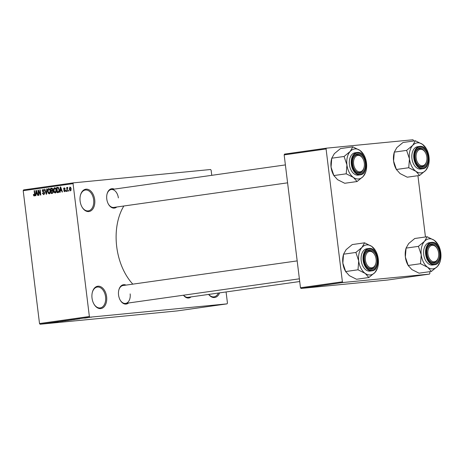<?xml version="1.0" encoding="UTF-8"?>
<svg xmlns="http://www.w3.org/2000/svg" width="464" height="464" viewBox="0 0 464 464"><rect width="100%" height="100%" fill="white"/><g stroke="black" fill="none" stroke-linecap="round" stroke-linejoin="round"><path stroke-width="0.7" d="M94.702 199.665A11.281 7.325 -98.1 0 1 90.799 210.905A11.281 7.325 -98.1 0 1 82.047 207.072A11.281 7.325 -98.1 0 1 80.115 201.08A11.281 7.325 -98.1 0 1 80.4 195.425A11.281 7.325 -98.1 0 1 87.957 189.37A11.281 7.325 -98.1 0 1 94.702 199.665M81.942 206.886A10.533 6.832 81.9 0 0 88.317 210.882A10.533 6.832 81.9 0 0 93.647 199.793A10.533 6.832 81.9 0 0 85.37 190.025A10.533 6.832 81.9 0 0 80.347 195.634M106.616 296.693A11.281 7.325 -98.1 0 1 102.718 307.934A11.281 7.325 -98.1 0 1 93.96 304.106A11.281 7.325 -98.1 0 1 92.029 298.114A11.281 7.325 -98.1 0 1 92.313 292.453A11.281 7.325 -98.1 0 1 99.87 286.398A11.281 7.325 -98.1 0 1 106.616 296.693M93.856 303.914A10.533 6.832 81.9 0 0 100.23 307.91A10.533 6.832 81.9 0 0 105.566 296.821A10.533 6.832 81.9 0 0 97.283 287.054A10.533 6.832 81.9 0 0 92.261 292.662M219.611 292.865A11.281 7.325 -98.1 0 1 208.638 294.42M208.73 294.408A10.533 6.832 81.9 0 0 214.003 296.844A10.533 6.832 81.9 0 0 218.387 293.039M128.563 302.98A9.779 6.345 -98.1 0 1 120.234 300.196A9.779 6.345 -98.1 0 1 118.558 295A9.779 6.345 -98.1 0 1 118.807 290.099A9.779 6.345 -98.1 0 1 126.034 285.111M120.13 300.005A9.025 5.858 81.9 0 0 125.582 303.404A9.025 5.858 81.9 0 0 130.146 293.898M116.777 206.996A9.779 6.345 -98.1 0 1 108.448 204.212A9.779 6.345 -98.1 0 1 106.778 199.015A9.779 6.345 -98.1 0 1 107.022 194.114A9.779 6.345 -98.1 0 1 114.248 189.126M108.344 204.021A9.025 5.858 81.9 0 0 113.796 207.42L287.593 182.833M191.087 296.902A9.779 6.345 -98.1 0 1 183.471 295.214M183.558 295.203A9.025 5.858 81.9 0 0 188.106 297.325L299.709 281.532M132.814 284.148A51.898 33.686 -98.1 0 1 116.702 246.616A51.898 33.686 -98.1 0 1 123.842 205.999M211.764 175.328L211.132 170.213L210.557 169.511L73.451 182.851L73.057 183.64L89.366 316.5L89.946 317.196L40.09 324.249L39.515 323.553L89.366 316.5M73.057 183.64L23.2 190.698L23.594 189.904L73.451 182.851M89.801 317.37L89.506 317.399M86.803 317.834L83.967 318.124L86.803 317.834M77.558 319.122L73.097 319.621L77.204 319.116M71.694 319.951L67.176 320.462L71.792 319.916M70.139 320.079L70.464 320.056M65.911 320.792L61.086 321.32L65.911 320.792M58.215 321.877L54.456 322.26L58.215 321.877M52.879 322.625L50.692 322.793L52.879 322.625M53.366 322.515L53.679 322.486M40.09 324.249L177.196 310.915L227.053 303.862L89.946 317.196M55.199 322.306L52.513 322.538L55.199 322.306M63.058 321.175L59.502 321.546L63.197 321.134M67.147 320.595L69.229 320.299L67.147 320.595M65.621 320.74L65.221 320.763M69.229 320.299L68.713 320.363M73.068 319.754L75.151 319.464L73.068 319.754M71.549 319.905L71.143 319.928M75.151 319.464L74.634 319.528M79.506 318.867L76.821 319.099L79.506 318.867M85.77 317.979L84.924 318.078L85.77 317.979M88.241 317.631L87.394 317.73L88.241 317.631M91.64 317.15L90.799 317.248L91.64 317.15M68.846 190.31L68.933 191.058L68.573 191.11L68.481 190.362L68.846 190.31M67.251 189.295L67.495 191.261L67.135 191.313L66.665 187.514L67.025 187.462L67.1 188.071L67.448 187.334L67.814 187.491L67.251 189.295M66.369 190.663L66.462 191.406L66.103 191.458L66.01 190.716L66.369 190.663L66.01 190.716M64.676 191.731L63.643 190.634L64.629 191.185L65.047 190.524L63.493 188.999L64.177 187.798L65.146 188.767L64.252 188.338L63.846 188.865L65.395 190.379L64.624 191.736M60.32 190.692L60.198 192.293L59.821 192.351L60.274 186.969L60.656 186.917L62.449 191.974L62.066 192.032L61.567 190.513L60.32 190.692M54.706 187.688L54.642 187.7C55.668 187.897 56.243 188.726 56.359 190.188L56.231 192.113L55.297 193.059L54.16 192.386L53.586 190.646C53.325 189.173 53.673 188.193 54.642 187.7L54.677 187.694M48.778 188.529L48.714 188.535C49.747 188.738 50.321 189.567 50.437 191.023L50.309 192.949L49.375 193.894L48.239 193.221L47.659 191.481C47.403 190.008 47.751 189.028 48.714 188.535L48.755 188.529M34.342 196.023L33.733 195.733L33.362 194.503L33.715 194.387L34.284 195.408L34.62 194.961L34.145 190.663L34.51 190.617L34.945 194.161L34.301 196.028M34.261 195.414L34.951 195.344L34.261 195.414M23.2 190.698L39.515 323.553M36.006 194.132L35.89 195.733L35.508 195.791L35.966 190.408L36.343 190.356L38.135 195.414L37.758 195.472L37.253 193.952L36.006 194.132M38.396 191.127L38.906 195.309L38.547 195.356L37.909 190.136L38.292 190.078L40.327 194.051L39.811 189.863L40.171 189.811L40.815 195.037L40.426 195.095L38.396 191.127L38.808 191.087M43.715 194.694L42.305 193.099L42.659 192.983L43.674 194.08L44.295 193.082L42.143 190.919L42.995 189.347L44.271 190.75L43.918 190.872L43.082 189.956L42.508 190.89L42.682 191.406L43.952 191.858L44.654 193.024L43.662 194.7M47.09 188.836L46.603 194.219L46.249 194.271L44.538 189.196L44.909 189.144L46.33 193.639L46.713 188.889L47.09 188.836L46.713 188.889M51.852 188.164L52.902 189.347L52.647 190.501L53.296 191.713L52.386 193.401L51.272 193.558L50.628 188.332L51.811 188.169M59.288 189.735C59.566 191.209 59.218 192.154 58.249 192.572L57.194 192.722L56.55 187.497L58.145 187.369L59.288 189.735L58.928 189.782L58.151 187.995L56.985 188.053L57.478 192.061L58.94 191.075L58.928 189.782M57.774 187.334L58.145 187.369M70.464 190.913L69.217 189.086L69.977 186.975L71.218 188.761L70.435 190.913M226.084 291.949L227.447 303.067L227.053 303.862M301.049 288.446L387.591 280.03L429.513 274.096L342.971 282.512L301.049 288.446L300.475 287.75L342.397 281.816L342.971 282.512M326.082 148.961L284.159 154.895L284.554 154.1L326.476 148.167L326.082 148.961L342.397 281.816M284.159 154.895L300.475 287.75M413.668 140.998L413.018 139.751L326.476 148.167M417.925 175.688L425.453 236.982M429.71 271.672L429.913 273.302L429.513 274.096M118.366 197.913A9.025 5.858 81.9 0 0 111.267 189.544A9.025 5.858 81.9 0 0 106.969 194.323M297.175 260.896L123.053 285.528A9.025 5.858 81.9 0 0 118.755 290.307M34.858 195.622L33.733 195.733M33.727 194.468L33.362 194.503M34.991 194.926L34.62 194.961M34.51 190.629L34.145 190.663M36.349 190.373L35.966 190.408M37.607 193.917L37.253 193.952M36.204 191.934L36.053 193.5L37.056 193.36L36.25 190.919L36.204 191.934M37.41 193.372L36.053 193.5M37.398 193.326L37.056 193.36M38.297 190.095L37.909 190.136M40.687 194.016L40.327 194.051M40.177 189.828L39.811 189.863M42.676 193.065L42.305 193.099M44.556 193.993L43.674 194.08M44.654 193.047L44.295 193.082M42.508 190.884L42.143 190.919M44.915 189.161L44.538 189.196M46.655 193.604L46.33 193.639M48.813 193.169L48.239 193.221M48.024 191.446L47.659 191.481M48.795 189.144L48.024 191.441L49.294 193.285L50.071 191.058L49.776 189.898L48.795 189.144L49.752 189.051M50.176 189.863L49.776 189.898M50.437 191.023L50.071 191.058M50.205 193.198L49.294 193.285M52.148 188.187L50.628 188.332M51.063 188.894L51.255 190.455L52.304 190.257L52.554 189.486L51.69 188.802L51.063 188.894M52.768 190.304L51.255 190.455M52.71 188.703L51.69 188.802M52.913 189.451L52.554 189.486M52.815 190.205L52.304 190.257M51.33 191.064L51.556 192.896L52.687 192.67L52.937 191.765L52.043 190.965L51.33 191.064M53.221 192.734L51.556 192.896M53.296 191.731L52.937 191.765M53.256 192.612L52.687 192.67M53.232 192.699L52.322 192.786M54.735 192.328L54.16 192.386M53.946 190.605L53.586 190.646M54.717 188.309L53.946 190.6L55.216 192.45L55.993 190.223L55.697 189.063L54.717 188.309L55.674 188.216M56.098 189.022L55.697 189.063M56.359 190.188L55.993 190.223M56.132 192.357L55.216 192.45M58.064 187.346L56.55 187.497M59.131 191.899L57.478 192.061M58.713 187.862L57.809 187.949M58.76 187.937L57.623 187.966M59.322 191.04L58.94 191.075M59.143 191.87L58.128 191.968M61.903 190.484L61.567 190.513M60.662 186.934L60.274 186.969M60.511 188.494L60.366 190.06L61.37 189.921L60.558 187.479L60.511 188.494M61.724 189.933L60.366 190.06M61.706 189.886L61.37 189.921M64.015 190.6L63.643 190.634M65.349 191.116L64.629 191.185M65.407 190.489L65.047 190.524M65.354 190.153L64.908 190.194M63.864 188.958L63.493 188.999M64.989 188.268L64.252 188.338M67.031 187.479L66.665 187.514M67.448 188.036L67.1 188.071M68.846 190.327L68.481 190.362M69.583 189.051L69.217 189.086M70.035 187.52L69.577 189.034L70.406 190.368L70.864 188.848L70.035 187.52L70.812 187.444L70.064 187.52M71.224 188.813L70.864 188.848M71.131 190.298L70.395 190.368L71.131 190.298M53.563 322.434L55.216 322.242L53.563 322.434M65.627 320.682L68.318 320.433L65.992 320.705M67.993 320.404L68.318 320.433M67.935 320.369L69.971 320.125L67.93 320.351M69.345 320.235L71.636 319.963L69.345 320.218M71.549 319.841L74.24 319.597L71.914 319.87M73.915 319.568L74.24 319.597M73.857 319.534L77.523 319.11L73.857 319.534M77.523 319.087L77.111 319.186M77.871 318.994L79.53 318.803L77.871 318.994M87.586 317.614L87.882 317.625M89.163 317.428L89.465 317.446M419.595 175.45L407.259 177.196L400.072 173.582L396.413 169.476L408.743 167.73L415.935 171.338L419.595 175.45L425.72 170.387L428.318 165.828L428.637 164.5A15.138 9.825 -98.1 0 1 425.72 170.387A15.138 9.825 -98.1 0 1 415.935 171.338A15.138 9.825 -98.1 0 1 409.445 158.81L408.743 167.73M412.74 145.325A15.138 9.825 -98.1 0 1 417.385 142.831A15.138 9.825 -98.1 0 1 422.524 144.368L415.338 140.76L412.74 145.325L406.615 150.382L409.445 158.81A15.138 9.825 81.9 0 1 412.74 145.325M420.303 147.83A9.779 6.345 -98.1 0 1 427.814 156.919A9.779 6.345 -98.1 0 1 422.687 167.237A9.779 6.345 -98.1 0 1 416.846 163.34A9.779 6.345 -98.1 0 1 415.419 153.248A9.779 6.345 -98.1 0 1 420.303 147.83M426.636 161.165A8.277 5.371 81.9 0 0 426.926 159.088A8.277 5.371 81.9 0 0 425.43 152.621A8.277 5.371 81.9 0 0 419.636 149.518A8.277 5.371 81.9 0 0 416.063 155.979A8.277 5.371 81.9 0 0 420.413 165.335A8.277 5.371 81.9 0 0 426.636 161.165L426.538 161.576A9.025 5.858 -98.1 0 1 422.194 166.553A9.025 5.858 -98.1 0 1 416.742 163.154A9.025 5.858 81.9 0 0 422.031 166.57A9.025 5.858 81.9 0 0 422.194 166.553A9.025 5.858 81.9 0 0 426.584 161.362M425.326 152.441A9.025 5.858 81.9 0 0 419.827 148.66A9.025 5.858 81.9 0 0 419.665 148.677A9.025 5.858 81.9 0 0 415.373 153.456A9.025 5.858 -98.1 0 1 419.665 148.677A9.025 5.858 -98.1 0 1 425.221 152.256L425.43 152.621M417.855 146.659A11.281 7.325 81.9 0 0 417.646 146.682A11.281 7.325 81.9 0 0 411.957 158.723A11.281 7.325 81.9 0 0 420.604 169.053A11.281 7.325 81.9 0 0 420.807 169.029A11.281 7.325 81.9 0 0 421.016 168.995M396.413 169.476L393.582 161.054L394.278 152.128L396.877 147.564L403.001 142.506L415.338 140.76M396.65 169.934L396.169 169.093A15.138 9.825 -98.1 0 1 393.582 161.054A15.138 9.825 -98.1 0 1 393.959 153.456L394.278 152.128L406.615 150.382M426.428 148.863L422.524 144.368A15.138 9.825 -98.1 0 1 426.428 148.863A15.138 9.825 -98.1 0 1 429.014 156.902A15.138 9.825 -98.1 0 1 428.637 164.5M363.898 161.054A8.277 5.371 81.9 0 0 362.906 158.7A8.277 5.371 81.9 0 0 355.894 156.31A8.277 5.371 81.9 0 0 354.044 166.176A8.277 5.371 81.9 0 0 359.258 171.825A8.277 5.371 81.9 0 0 364.112 167.243A8.277 5.371 81.9 0 0 363.898 161.054M362.802 158.526A9.025 5.858 81.9 0 0 357.303 154.738A9.025 5.858 81.9 0 0 357.141 154.761A9.025 5.858 81.9 0 0 352.843 159.535A9.025 5.858 -98.1 0 1 357.141 154.761A9.025 5.858 -98.1 0 1 362.697 158.334L362.906 158.7M364.112 167.243L364.014 167.655A9.025 5.858 -98.1 0 1 359.67 172.631A9.025 5.858 -98.1 0 1 354.218 169.232A9.025 5.858 81.9 0 0 359.501 172.654A9.025 5.858 81.9 0 0 359.67 172.631A9.025 5.858 81.9 0 0 364.06 167.446M428.353 256.082A8.277 5.371 81.9 0 0 433.567 261.725A8.277 5.371 81.9 0 0 438.422 257.149A8.277 5.371 81.9 0 0 438.207 250.96A8.277 5.371 81.9 0 0 437.216 248.605A8.277 5.371 81.9 0 0 430.203 246.216A8.277 5.371 81.9 0 0 428.353 256.082M438.422 257.149L438.323 257.561A9.025 5.858 -98.1 0 1 433.979 262.537A9.025 5.858 -98.1 0 1 428.527 259.138A9.025 5.858 81.9 0 0 433.817 262.554A9.025 5.858 81.9 0 0 433.979 262.537A9.025 5.858 81.9 0 0 438.37 257.346M437.111 248.426A9.025 5.858 81.9 0 0 431.613 244.644A9.025 5.858 81.9 0 0 431.45 244.661A9.025 5.858 81.9 0 0 427.158 249.441A9.025 5.858 -98.1 0 1 431.45 244.661A9.025 5.858 -98.1 0 1 437.007 248.24L437.216 248.605M365.325 258.048A8.277 5.371 81.9 0 0 369.675 267.397A8.277 5.371 81.9 0 0 375.898 263.233A8.277 5.371 81.9 0 0 376.188 261.151A8.277 5.371 81.9 0 0 374.692 254.684A8.277 5.371 81.9 0 0 368.897 251.581A8.277 5.371 81.9 0 0 365.325 258.048M375.898 263.233L375.799 263.639A9.025 5.858 -98.1 0 1 371.455 268.615A9.025 5.858 -98.1 0 1 366.003 265.217A9.025 5.858 81.9 0 0 371.287 268.639A9.025 5.858 81.9 0 0 371.455 268.615A9.025 5.858 81.9 0 0 375.846 263.43M374.587 254.51A9.025 5.858 81.9 0 0 369.089 250.722A9.025 5.858 81.9 0 0 368.926 250.746A9.025 5.858 81.9 0 0 364.629 255.519A9.025 5.858 -98.1 0 1 368.926 250.746A9.025 5.858 -98.1 0 1 374.483 254.318L374.692 254.684M366.113 170.578A15.138 9.825 81.9 0 1 363.196 176.471A15.138 9.825 -98.1 0 1 358.55 178.959A15.138 9.825 -98.1 0 1 353.411 177.422L357.071 181.534L363.196 176.471L365.789 171.906L366.113 170.578A15.138 9.825 81.9 0 0 366.49 162.986A15.138 9.825 -98.1 0 0 363.898 154.947L360 150.452L352.808 146.839L350.216 151.403L344.091 156.467L346.921 164.888L346.219 173.809L353.411 177.422A15.138 9.825 -98.1 0 1 346.921 164.888A15.138 9.825 -98.1 0 1 350.216 151.403A15.138 9.825 -98.1 0 1 360 150.452A15.138 9.825 -98.1 0 1 363.898 154.947M360.163 173.321A9.779 6.345 -98.1 0 1 354.322 169.424A9.779 6.345 -98.1 0 1 352.895 159.326A9.779 6.345 -98.1 0 1 357.779 153.915A9.779 6.345 -98.1 0 1 365.29 163.003A9.779 6.345 -98.1 0 1 360.163 173.321M355.331 152.743A11.281 7.325 81.9 0 0 355.122 152.766A11.281 7.325 81.9 0 0 349.433 164.807A11.281 7.325 81.9 0 0 358.08 175.131A11.281 7.325 81.9 0 0 358.283 175.108A11.281 7.325 81.9 0 0 358.492 175.073M346.219 173.809L333.883 175.554L337.548 179.667L344.735 183.274L357.071 181.534M333.883 175.554L331.058 167.133L331.754 158.212L344.091 156.467M334.126 176.013L333.645 175.172A15.138 9.825 -98.1 0 1 331.058 167.133A15.138 9.825 -98.1 0 1 331.435 159.541L331.754 158.212L334.353 153.648L340.477 148.584L352.808 146.839M431.381 271.434L419.044 273.18L411.858 269.567L408.192 265.46L420.529 263.714L427.721 267.328L431.381 271.434L437.506 266.371L440.098 261.812L440.423 260.484A15.138 9.825 -98.1 0 1 437.506 266.371A15.138 9.825 -98.1 0 1 427.721 267.328A15.138 9.825 -98.1 0 1 421.231 254.794L420.529 263.714M424.525 241.309A15.138 9.825 -98.1 0 1 429.171 238.815A15.138 9.825 -98.1 0 1 434.31 240.352L427.124 236.744L424.525 241.309L418.4 246.367L421.231 254.794A15.138 9.825 81.9 0 1 424.525 241.309M432.088 243.815A9.779 6.345 -98.1 0 1 439.599 252.903A9.779 6.345 -98.1 0 1 434.472 263.221A9.779 6.345 -98.1 0 1 428.632 259.324A9.779 6.345 -98.1 0 1 427.205 249.232A9.779 6.345 -98.1 0 1 432.088 243.815M429.641 242.643A11.281 7.325 81.9 0 0 429.432 242.666A11.281 7.325 81.9 0 0 423.742 254.707A11.281 7.325 81.9 0 0 432.39 265.037A11.281 7.325 81.9 0 0 432.593 265.014A11.281 7.325 81.9 0 0 432.802 264.979M408.192 265.46L405.368 257.039L406.064 248.112L408.662 243.548L414.787 238.49L427.124 236.744M408.436 265.918L407.955 265.077A15.138 9.825 -98.1 0 1 405.368 257.039A15.138 9.825 -98.1 0 1 405.745 249.441L406.064 248.112L418.4 246.367M438.213 244.847L434.31 240.352A15.138 9.825 -98.1 0 1 438.213 244.847A15.138 9.825 -98.1 0 1 440.8 252.886A15.138 9.825 -98.1 0 1 440.423 260.484M377.899 266.562A15.138 9.825 81.9 0 1 374.982 272.455A15.138 9.825 -98.1 0 1 370.336 274.943A15.138 9.825 -98.1 0 1 365.197 273.406L368.857 277.518L374.982 272.455L377.574 267.89L377.899 266.562A15.138 9.825 81.9 0 0 378.276 258.97A15.138 9.825 -98.1 0 0 375.683 250.931L371.786 246.436L364.594 242.823L362.001 247.387L355.876 252.451L358.707 260.872L358.005 269.793L365.197 273.406A15.138 9.825 -98.1 0 1 358.707 260.872A15.138 9.825 -98.1 0 1 362.001 247.387A15.138 9.825 -98.1 0 1 371.786 246.436A15.138 9.825 -98.1 0 1 375.683 250.931M371.948 269.306A9.779 6.345 -98.1 0 1 366.108 265.408A9.779 6.345 -98.1 0 1 364.681 255.31A9.779 6.345 -98.1 0 1 369.564 249.899A9.779 6.345 -98.1 0 1 377.075 258.987A9.779 6.345 -98.1 0 1 371.948 269.306M367.117 248.727A11.281 7.325 81.9 0 0 366.908 248.75A11.281 7.325 81.9 0 0 361.218 260.791A11.281 7.325 81.9 0 0 369.866 271.115A11.281 7.325 81.9 0 0 370.069 271.092A11.281 7.325 81.9 0 0 370.278 271.057M358.005 269.793L345.668 271.539L349.334 275.651L356.52 279.264L368.857 277.518M345.668 271.539L342.844 263.117L343.54 254.197L355.876 252.451M345.912 272.003L345.431 271.156A15.138 9.825 -98.1 0 1 342.844 263.117A15.138 9.825 -98.1 0 1 343.221 255.525L343.54 254.197L346.138 249.632L352.263 244.569L364.594 242.823M34.951 194.219L34.585 194.254M36.905 191.934L36.581 191.968M44.306 192.119L43.274 192.224M46.736 192.757L46.383 192.792M52.786 190.275L51.933 190.356M61.213 188.494L60.894 188.529M65.302 189.962L64.531 190.037M420.807 169.029L422.739 168.757A11.281 7.325 -98.1 0 1 422.53 168.78A11.281 7.325 -98.1 0 1 413.882 158.45A11.281 7.325 -98.1 0 1 419.578 146.409A11.281 7.325 -98.1 0 1 419.781 146.386M420.175 146.786A10.829 7.03 81.9 0 0 414.497 158.218A10.829 7.03 81.9 0 0 422.814 168.281A10.829 7.03 81.9 0 0 428.498 156.855A10.829 7.03 81.9 0 0 420.175 146.786M355.122 152.766L357.268 152.465C366.682 150.916 369.75 174.122 360.209 174.835A11.281 7.325 -98.1 0 1 360.006 174.858A11.281 7.325 -98.1 0 1 351.358 164.534A11.281 7.325 -98.1 0 1 357.048 152.494A11.281 7.325 -98.1 0 1 357.257 152.47M360.29 174.365A10.829 7.03 81.9 0 0 365.974 162.934A10.829 7.03 81.9 0 0 357.651 152.871A10.829 7.03 81.9 0 0 351.967 164.297A10.829 7.03 81.9 0 0 360.29 174.365M432.593 265.014L434.519 264.741A11.281 7.325 -98.1 0 1 434.316 264.764A11.281 7.325 -98.1 0 1 425.668 254.434A11.281 7.325 -98.1 0 1 431.358 242.394A11.281 7.325 -98.1 0 1 431.566 242.37L429.432 242.666M431.961 242.771A10.829 7.03 81.9 0 0 426.277 254.202A10.829 7.03 81.9 0 0 434.6 264.265A10.829 7.03 81.9 0 0 440.284 252.839A10.829 7.03 81.9 0 0 431.961 242.771M369.054 248.449C378.467 246.9 381.536 270.106 371.995 270.819A11.281 7.325 -98.1 0 1 371.792 270.843A11.281 7.325 -98.1 0 1 363.144 260.519A11.281 7.325 -98.1 0 1 368.834 248.478A11.281 7.325 -98.1 0 1 369.042 248.455L366.908 248.75M372.076 270.35A10.829 7.03 81.9 0 0 377.76 258.918A10.829 7.03 81.9 0 0 369.437 248.855A10.829 7.03 81.9 0 0 363.753 260.281A10.829 7.03 81.9 0 0 372.076 270.35M57.733 187.955L58.708 187.856M417.646 146.682L419.792 146.386C429.212 144.832 432.274 168.043 422.739 168.757M285.389 164.911L111.267 189.544M125.582 303.404L299.373 278.818M360.209 174.835L358.283 175.108M434.519 264.741C444.06 264.028 440.997 240.816 431.578 242.37M371.995 270.819L370.069 271.092"/></g></svg>
